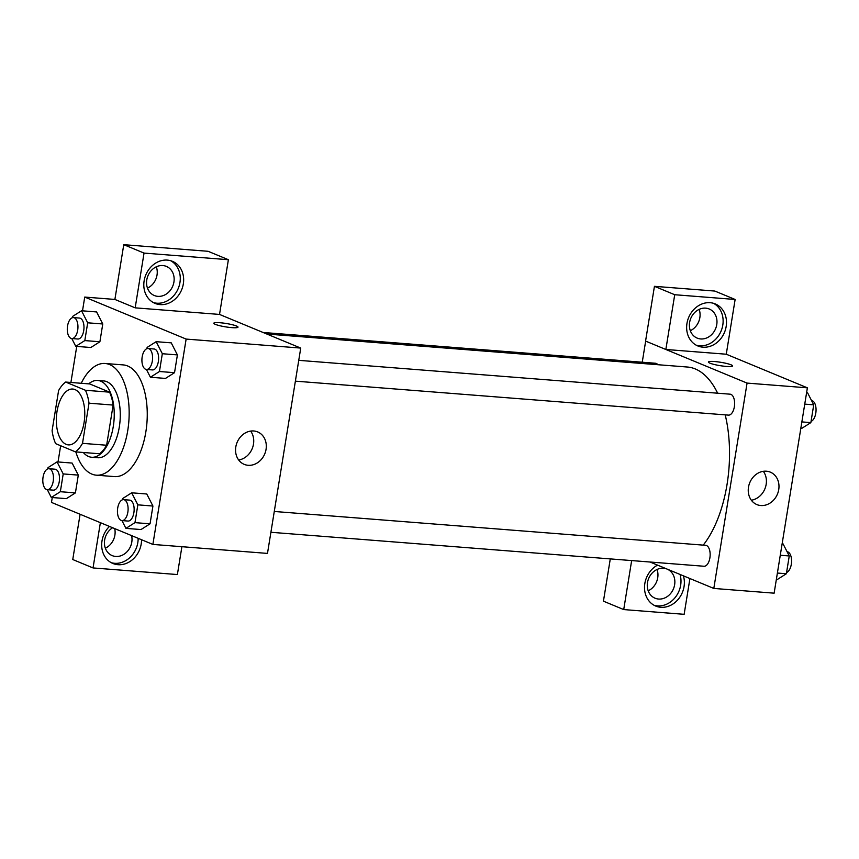 <?xml version="1.0" encoding="UTF-8"?>
<svg xmlns="http://www.w3.org/2000/svg" width="859" height="859" viewBox="0 0 859 859"><rect width="100%" height="100%" fill="white"/><g stroke="black" fill="none" stroke-linecap="round" stroke-linejoin="round"><path stroke-width="1.29" d="M66.122 444.339A28.014 14.098 94.5 0 1 56.715 413.598A28.014 14.098 94.5 0 1 72.747 389.041A28.014 14.098 94.5 0 1 84.611 418.065A28.014 14.098 94.5 0 1 68.366 444.887A28.014 14.098 94.5 0 1 66.122 444.339M82.507 443.351L89.014 403.182A37.613 18.941 94.5 0 0 85.46 390.276L65.628 382.051A37.613 18.941 94.5 0 0 58.595 390.577L52.088 430.746A37.613 18.941 94.5 0 0 55.642 443.652L75.485 451.877A37.613 18.941 94.5 0 0 82.507 443.351L106.634 445.241L113.141 405.072L89.014 403.182M106.634 445.241A37.613 18.941 94.5 0 1 99.612 453.767L75.485 451.877M113.141 405.072A37.613 18.941 94.5 0 0 109.587 392.166L89.755 383.952L65.628 382.051M83.312 452.489A38.515 19.392 -85.5 0 0 91.666 457.256A38.515 19.392 -85.5 0 0 114.011 420.373A38.515 19.392 -85.5 0 0 97.69 380.462A38.515 19.392 -85.5 0 0 88.692 383.866M97.69 380.462L103.724 380.934A38.515 19.392 94.5 0 1 120.045 420.846A38.515 19.392 94.5 0 1 97.701 457.729L91.666 457.256M109.587 392.166L85.46 390.276M81.218 383.275A56.018 28.207 94.5 0 1 105.088 363.486A56.018 28.207 94.5 0 1 128.829 421.533A56.018 28.207 94.5 0 1 96.326 475.177A56.018 28.207 94.5 0 1 91.838 474.082A56.018 28.207 94.5 0 1 75.828 451.898M105.088 363.486L123.191 364.903A56.018 28.207 94.5 0 1 146.921 422.95A56.018 28.207 94.5 0 1 114.419 476.595L96.326 475.177M52.259 497.533L51.476 502.408L152.881 544.423L186.135 339.08L84.73 297.074L82.507 310.84M76.741 346.402L70.9 382.47M60.656 445.735L58.025 461.959M48.963 468.724L54.987 469.197A10.501 5.294 94.5 0 1 59.443 480.084A10.501 5.294 94.5 0 1 53.344 490.145L47.32 489.673A10.501 5.294 94.5 0 1 46.472 489.469A10.501 5.294 94.5 0 1 42.95 477.937A10.501 5.294 94.5 0 1 48.963 468.724A10.501 5.294 94.5 0 1 53.408 479.612A10.501 5.294 94.5 0 1 47.32 489.673L51.293 497.458L66.368 498.639L75.409 492.894L78.298 475.113L72.124 463.065L57.048 461.884L48.007 467.629L47.803 468.885M73.434 317.594L79.468 318.066A10.501 5.294 94.5 0 1 83.924 328.954A10.501 5.294 94.5 0 1 77.825 339.015L71.791 338.543A10.501 5.294 94.5 0 1 70.953 338.339A10.501 5.294 94.5 0 1 67.431 326.807A10.501 5.294 94.5 0 1 73.434 317.594A10.501 5.294 94.5 0 1 77.89 328.482A10.501 5.294 94.5 0 1 71.791 338.543L75.764 346.327L90.85 347.508L99.891 341.764L102.769 323.983L96.605 311.946L81.53 310.754L72.478 316.499L72.274 317.755M148.07 348.518L154.105 348.99A10.501 5.294 94.5 0 1 158.55 359.878A10.501 5.294 94.5 0 1 152.462 369.928L146.427 369.456A10.501 5.294 94.5 0 1 145.59 369.252A10.501 5.294 94.5 0 1 142.057 357.731A10.501 5.294 94.5 0 1 148.07 348.518A10.501 5.294 94.5 0 1 152.526 359.406A10.501 5.294 94.5 0 1 146.427 369.456L150.4 377.241L165.476 378.422L174.527 372.688L177.405 354.907L171.242 342.859L156.166 341.678L147.114 347.423L146.91 348.679M123.589 499.648L129.623 500.121A10.501 5.294 94.5 0 1 134.079 511.008A10.501 5.294 94.5 0 1 127.98 521.059L121.946 520.586A10.501 5.294 94.5 0 1 121.108 520.382A10.501 5.294 94.5 0 1 117.586 508.861A10.501 5.294 94.5 0 1 123.589 499.648A10.501 5.294 94.5 0 1 128.045 510.536A10.501 5.294 94.5 0 1 121.946 520.586L125.919 528.371L141.005 529.552L150.046 523.818L152.923 506.037L146.76 493.989L131.685 492.808L122.644 498.553L122.44 499.809M231.823 327.633A12.251 1.707 -170.8 0 1 219.668 325.679A12.251 1.707 -170.8 0 1 213.805 323.22A12.251 1.707 -170.8 0 1 226.185 323.489A12.251 1.707 -170.8 0 1 238.007 327.139A12.251 1.707 -170.8 0 1 231.823 327.633M152.881 544.423L267.482 553.411L300.736 348.078L219.517 314.426L135.174 307.844L114.891 299.437L84.73 297.074M300.736 348.078L186.135 339.08M238.007 327.139A12.251 1.707 9.2 0 0 226.175 323.499A12.251 1.707 9.2 0 0 213.805 323.22M144.129 280.818A22.753 19.403 -67.5 0 1 172.444 261.329A22.753 19.403 -67.5 0 1 181.657 289.784A22.753 19.403 -67.5 0 1 155.017 303.377A22.753 19.403 -67.5 0 1 144.129 280.818M135.174 307.844L144.044 253.083L228.387 259.708L219.517 314.458M153.364 302.583A22.753 19.403 112.5 0 0 178.275 288.388A22.753 19.403 112.5 0 0 170.716 260.728M162.845 265.56A15.752 13.433 -67.5 0 1 166.378 266.397A15.752 13.433 -67.5 0 1 173.464 284.093A15.752 13.433 -67.5 0 1 157.852 296.355A15.752 13.433 -67.5 0 1 154.319 295.517A15.752 13.433 -67.5 0 1 147.243 277.822A15.752 13.433 -67.5 0 1 162.845 265.56M156.317 266.795A15.752 13.433 -67.5 0 1 147.48 288.119M228.387 259.708L208.103 251.3L123.76 244.686L144.044 253.083M114.891 299.437L123.76 244.686M235.806 446.959A17.567 14.979 -67.5 0 1 257.657 431.916A17.567 14.979 -67.5 0 1 264.765 453.874A17.567 14.979 -67.5 0 1 244.214 464.365A17.567 14.979 -67.5 0 1 235.806 446.959M238.662 459.994A17.567 14.979 112.5 0 0 252.192 448.666A17.567 14.979 112.5 0 0 250.635 431.089M141.531 539.72A22.753 19.403 -67.5 0 1 112.894 563.483A22.753 19.403 -67.5 0 1 102.006 540.912A22.753 19.403 -67.5 0 1 109.447 526.427M100.374 522.669L93.04 567.939L177.383 574.553L181.904 546.7M111.24 562.688A22.753 19.403 112.5 0 0 138.149 538.325M131.599 535.608A15.752 13.433 -67.5 0 1 115.729 556.449A15.752 13.433 -67.5 0 1 112.196 555.612A15.752 13.433 -67.5 0 1 104.422 542.534A15.752 13.433 -67.5 0 1 112.615 527.748M114.698 528.607A15.752 13.433 -67.5 0 1 105.356 548.214M93.04 567.939L72.757 559.531L80.091 514.273M266.827 334.033L687.404 367.029A98.033 49.36 94.5 0 1 717.652 393.207M725.211 414.876A98.033 49.36 94.5 0 1 703.242 545.121M270.896 532.279L703.993 566.253A10.501 5.294 -85.5 0 0 710.006 557.051A10.501 5.294 -85.5 0 0 706.485 545.519A10.501 5.294 -85.5 0 0 705.636 545.315L274.268 511.47M263.079 332.476L655.481 363.26A10.501 5.294 94.5 0 1 657.887 364.71M298.749 360.34L730.118 394.184A10.501 5.294 94.5 0 1 734.563 405.072A10.501 5.294 94.5 0 1 728.475 415.122L295.378 381.149M642.242 362.23L645.657 341.12M650.059 562.022L713.808 588.436L747.072 383.093L665.854 349.484L674.723 294.723L735.132 299.469L726.263 354.219L665.95 349.484M690.325 330.704A15.752 13.433 112.5 0 0 699.151 309.39M648.191 590.809A15.752 13.433 112.5 0 0 657.028 569.485M665.854 349.484L645.571 341.077L654.44 286.326L714.849 291.061L735.132 299.469M631.655 560.583L623.72 609.579L603.437 601.171L610.287 558.908M700.697 338.951A15.752 13.433 -67.5 0 1 697.154 338.102A15.752 13.433 -67.5 0 1 690.078 320.418A15.752 13.433 -67.5 0 1 705.679 308.145A15.752 13.433 -67.5 0 1 709.223 308.993A15.752 13.433 -67.5 0 1 716.299 326.678A15.752 13.433 -67.5 0 1 700.697 338.951M696.209 345.178A22.753 19.403 112.5 0 0 721.12 330.973A22.753 19.403 112.5 0 0 713.55 303.313M686.964 323.413A22.753 19.403 -67.5 0 1 715.279 303.925A22.753 19.403 -67.5 0 1 724.491 332.379A22.753 19.403 -67.5 0 1 697.862 345.973A22.753 19.403 -67.5 0 1 686.964 323.413M658.563 599.045A15.752 13.433 -67.5 0 1 655.03 598.197A15.752 13.433 -67.5 0 1 648.652 578.504A15.752 13.433 -67.5 0 1 667.089 569.087A15.752 13.433 -67.5 0 1 674.175 586.772A15.752 13.433 -67.5 0 1 658.563 599.045M654.086 605.273A22.753 19.403 112.5 0 0 674.83 597.928A22.753 19.403 112.5 0 0 680.027 574.435M683.41 575.841A22.753 19.403 -67.5 0 1 677.515 600.119A22.753 19.403 -67.5 0 1 655.728 606.067A22.753 19.403 -67.5 0 1 644.841 583.508A22.753 19.403 -67.5 0 1 657.543 565.125M623.72 609.579L684.14 614.314L689.927 578.536M674.723 294.723L654.44 286.326M713.808 588.436L774.131 593.172L807.385 387.828L726.263 354.219M766.4 471.204A17.567 14.979 -67.5 0 1 770.34 472.149A17.567 14.979 -67.5 0 1 777.449 494.097A17.567 14.979 -67.5 0 1 756.897 504.598A17.567 14.979 -67.5 0 1 749.005 484.873A17.567 14.979 -67.5 0 1 766.4 471.204M807.385 387.828L747.072 383.093M751.335 500.217A17.567 14.979 112.5 0 0 764.875 488.889A17.567 14.979 112.5 0 0 763.318 471.312M726.413 366.439A12.251 1.707 -170.8 0 1 714.259 364.484A12.251 1.707 -170.8 0 1 708.396 362.026A12.251 1.707 -170.8 0 1 720.765 362.294A12.251 1.707 -170.8 0 1 732.587 365.945A12.251 1.707 -170.8 0 1 726.413 366.439M732.587 365.945A12.251 1.707 9.2 0 0 720.765 362.305A12.251 1.707 9.2 0 0 708.396 362.026M776.353 579.406L777.331 579.481L786.372 573.748L789.26 555.956L783.086 543.919L782.12 543.844M786.372 573.748L777.384 573.039M789.26 555.956L780.273 555.258M787.08 551.703A10.501 5.294 94.5 0 1 791.569 561.464A10.501 5.294 94.5 0 1 786.576 572.491M800.835 428.276L801.812 428.351L810.853 422.617L813.731 404.836L807.567 392.788L806.59 392.713M810.853 422.617L801.866 421.909M813.731 404.836L804.743 404.127M811.551 400.573A10.501 5.294 94.5 0 1 816.05 410.334A10.501 5.294 94.5 0 1 811.057 421.361M125.919 528.371L134.97 522.637L137.848 504.845L131.685 492.808M141.005 529.552L150.046 523.818L134.97 522.637M150.046 523.818L152.923 506.037L137.848 504.845M152.923 506.037L146.76 493.989M150.4 377.241L159.452 371.507L162.33 353.725L156.166 341.678M165.476 378.422L174.527 372.688L159.452 371.507M174.527 372.688L177.405 354.907L162.33 353.725M177.405 354.907L171.242 342.859M51.293 497.458L60.334 491.713L63.212 473.932L57.048 461.884M66.368 498.639L75.409 492.894L60.334 491.713M75.409 492.894L78.298 475.113L63.212 473.932M78.298 475.113L72.124 463.065M75.764 346.327L84.816 340.583L87.693 322.801L81.53 310.754M90.85 347.508L99.891 341.764L84.816 340.583M99.891 341.764L102.769 323.983L87.693 322.801M102.769 323.983L96.605 311.946"/></g></svg>
